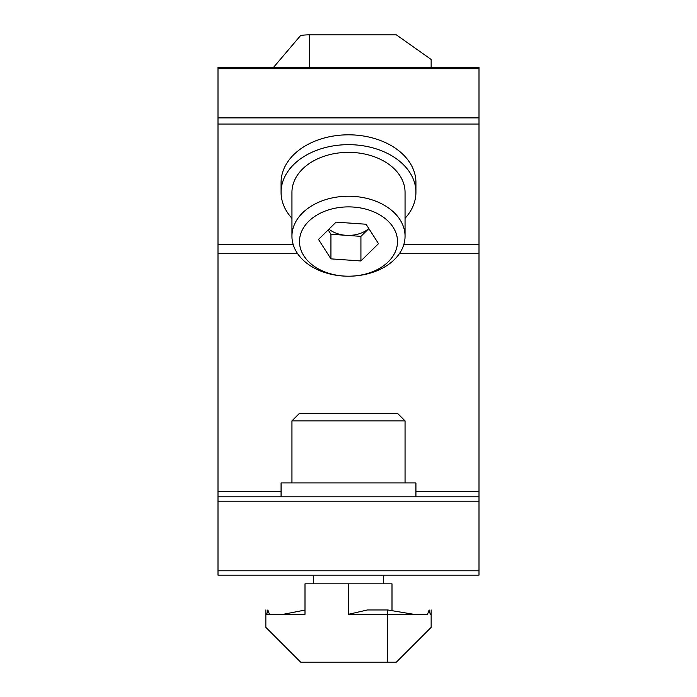 <?xml version="1.0" encoding="UTF-8"?>
<svg xmlns="http://www.w3.org/2000/svg" width="697" height="697" viewBox="0 0 697 697"><rect width="100%" height="100%" fill="white"/><g stroke="black" fill="none" stroke-linecap="round" stroke-linejoin="round"><path stroke-width="1.05" d="M478.996 68.681L218.004 68.681L218.004 67.409L478.996 67.409L478.996 496.848L218.004 496.848L218.004 575.147L478.996 575.147L478.996 570.799L218.004 570.799M218.004 68.681L218.004 496.848M478.996 496.848L478.996 570.799M415.926 496.848L415.926 482.934L281.074 482.934L281.074 496.848M291.947 218.3A67.426 47.675 0 0 1 281.074 192.337A67.426 47.675 0 0 1 370.978 147.389A67.426 47.675 0 0 1 415.926 192.337A67.426 47.675 0 0 1 405.053 218.3M281.074 192.337L281.074 182.492A67.426 47.675 0 0 1 370.978 137.544A67.426 47.675 0 0 1 415.926 182.492L415.926 192.337M291.947 420.875L299.492 413.33L397.508 413.33L405.053 420.875L291.947 420.875L291.947 482.934M342.924 276.012A56.553 39.99 0 0 1 291.947 236.222A56.553 39.99 0 0 1 354.076 196.423A56.553 39.99 0 0 1 405.053 236.222A56.553 39.99 0 0 1 348.5 276.204A49.008 34.658 0 0 1 343.665 276.038A49.008 34.658 0 0 1 299.727 238.13A49.008 34.658 0 0 1 353.335 207.061A49.008 34.658 0 0 1 397.447 243.262A49.008 34.658 0 0 1 348.5 276.204L348.5 276.204A56.553 39.99 0 0 1 342.924 276.012M291.947 236.222L291.947 192.337A56.553 39.99 0 0 1 354.076 152.547A56.553 39.99 0 0 1 405.053 192.337L405.053 236.222M368.818 228.529A26.103 18.453 0 0 1 345.93 235.307L330.936 234.262L328.165 229.932M368.835 228.564L360.924 236.361L345.93 235.307A26.103 18.453 0 0 1 328.94 229.165M318.512 239.446L336.076 222.134L366.064 224.234L378.488 243.654L360.924 260.966L330.936 258.866L318.512 239.446M360.924 236.361L360.924 260.966M330.936 234.262L330.936 258.866M304.998 610.075L283.252 614.301L304.998 614.301L304.998 583.851L304.998 609.953M431.147 614.301L431.147 609.953L431.147 614.301L431.147 609.953L431.147 614.301L430.267 614.301L429.143 609.953L427.514 614.301L348.5 614.301L367.458 609.953L387.654 609.953L387.654 662.15L396.349 662.15L431.147 627.352L431.147 614.301M304.998 614.301L265.853 614.301L265.853 609.953L265.853 627.352L300.651 662.15L387.654 662.15M427.514 614.301L413.748 614.301L387.654 609.953M304.998 583.851L392.002 583.851L392.002 610.075M266.733 614.301L267.857 609.953L269.486 614.301M273.485 67.409L300.651 35.469A43.502 30.755 0 0 1 309.346 34.85L309.346 67.409M431.147 67.409L431.147 59.454L396.349 34.85L309.346 34.85M478.996 124.049L218.004 124.049M478.996 501.204L218.004 501.204M478.996 117.898L218.004 117.898M478.996 491.481L415.926 491.481M281.074 491.481L218.004 491.481M478.996 253.734L399.337 253.734M297.663 253.734L218.004 253.734M478.996 244.246L403.894 244.246M293.106 244.246L218.004 244.246M348.5 583.851L348.5 614.301M383.298 575.147L383.298 583.851M313.702 575.147L313.702 583.851M405.053 420.875L405.053 482.934"/></g></svg>
